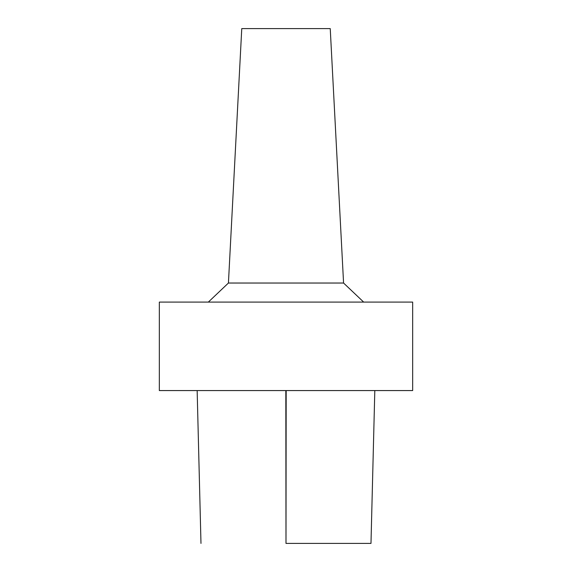 <?xml version="1.0" encoding="UTF-8"?>
<svg xmlns="http://www.w3.org/2000/svg" width="572" height="572" viewBox="0 0 572 572"><rect width="100%" height="100%" fill="white"/><g stroke="black" fill="none" stroke-linecap="round" stroke-linejoin="round"><path stroke-width="0.86" d="M286.157 543.4L370.792 543.4L286.157 543.4M286 302.087L412.662 302.087L412.662 390.569L159.338 390.569L159.338 302.087L286 302.087M343.572 283.033L330.237 28.6L241.763 28.6L228.428 283.033L343.572 283.033L363.656 302.087M285.821 390.569L285.993 543.4L286.179 390.569M374.81 390.569L370.985 543.4M197.154 390.569L200.979 543.4M228.428 283.033L208.344 302.087"/></g></svg>
